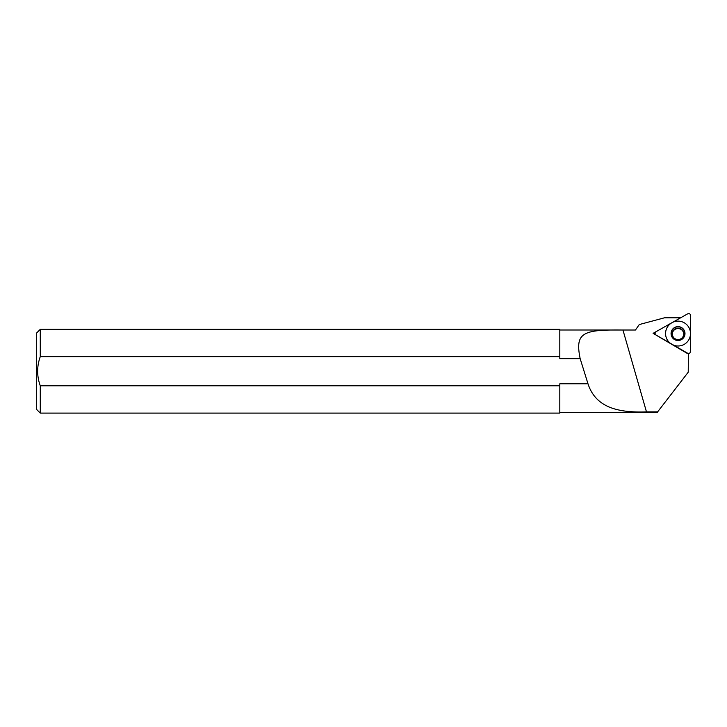 <?xml version="1.0" encoding="UTF-8"?>
<svg xmlns="http://www.w3.org/2000/svg" width="727" height="727" viewBox="0 0 727 727"><rect width="100%" height="100%" fill="white"/><g stroke="black" fill="none" stroke-linecap="round" stroke-linejoin="round"><path stroke-width="1.09" d="M680.636 317.808L664.442 317.808L639.287 324.551L664.442 317.808L680.626 317.808L653.1 333.348L688.396 353.676M655.227 332.866L653.727 333.711M40.276 385.792L40.276 413.1L36.35 409.174L36.35 333.275L40.276 329.349L40.276 356.648C36.777 366.363 36.777 376.077 40.276 385.792L559.808 385.792L559.808 383.792L587.989 383.792C595.413 406.529 616.123 413 646.476 411.873L657.626 411.873L688.233 372.188L688.396 354.076M646.476 411.873L622.948 330.013L635.471 330.013L639.287 324.542L635.471 330.013L559.808 330.003M657.626 411.873L657.181 412.445L657.626 411.873M40.276 329.349L559.808 329.349L559.808 358.656L580.164 358.656C574.848 332.621 582.591 329.531 622.948 330.013M559.808 385.792L559.808 413.1L40.276 413.1M40.276 356.648L559.808 356.648M587.989 383.792L580.164 358.656M690.65 315.727C690.359 313.855 689.323 313.246 687.551 313.9L656.236 331.576C654.754 332.757 654.745 333.957 656.199 335.165L687.206 353.386C688.969 354.067 690.014 353.476 690.341 351.614L690.65 315.727L690.341 351.614C690.014 353.476 688.969 354.067 687.206 353.386L656.199 335.165C654.745 333.957 654.754 332.757 656.236 331.576L687.551 313.9C689.323 313.246 690.359 313.855 690.65 315.727M677.973 340.509A6.961 6.943 180 0 1 671.066 333.502A6.961 6.943 180 0 1 678.091 326.614A6.961 6.943 180 0 1 684.988 333.62A6.961 6.943 180 0 1 677.973 340.509M672.275 334.084A5.761 5.743 180 0 1 678.082 328.54A5.761 5.743 180 0 1 683.78 334.084M677.973 340.418A6.816 6.797 -0 0 0 684.843 333.675A6.816 6.797 -0 0 0 678.091 326.823A6.816 6.797 180 0 0 671.212 333.557A6.816 6.797 180 0 0 677.973 340.418M678.137 321.125A12.468 12.432 -0 0 0 665.568 333.448A12.468 12.432 -0 0 0 677.918 345.997A12.468 12.432 -0 0 0 690.496 333.666A12.468 12.432 -0 0 0 678.137 321.125M672.275 333.884A5.761 5.743 180 0 1 678.082 328.141A5.761 5.743 -0 0 1 683.789 333.884C683.444 337.373 681.508 339.282 677.982 339.609C674.502 339.236 672.593 337.328 672.275 333.884M677.982 339.627A5.761 5.743 -0 0 0 683.789 333.884M559.808 412.445L657.181 412.445"/></g></svg>
